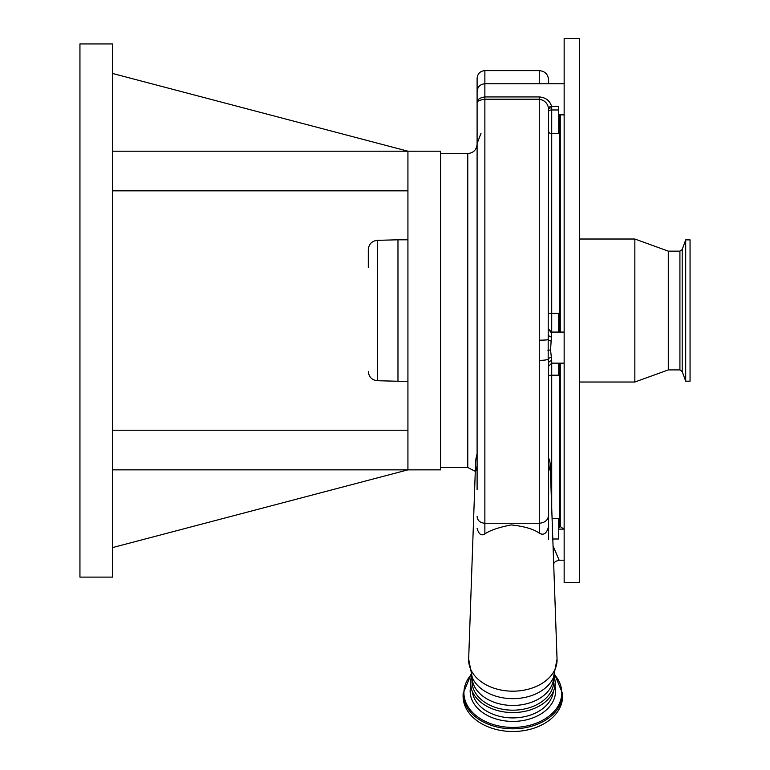 <?xml version="1.0" encoding="UTF-8"?>
<svg xmlns="http://www.w3.org/2000/svg" width="770" height="770" viewBox="0 0 770 770"><rect width="100%" height="100%" fill="white"/><g stroke="black" fill="none" stroke-linecap="round" stroke-linejoin="round"><path stroke-width="1.16" d="M397.975 381.256L377.377 380.717L377.377 240.336L397.975 239.797L397.975 381.256L407.927 381.256M368.291 267.488L368.291 249.663C368.811 244.109 371.833 241 377.377 240.336M112.584 73.477L407.927 151.199L407.927 469.854L112.584 547.576M112.584 151.199L440.575 151.199L440.575 469.854L112.584 469.854M407.927 190.835L112.584 190.835M112.584 310.522L112.584 577.115L79.945 577.115L79.945 43.938L112.584 43.938L112.584 310.522M407.927 430.218L112.584 430.218M477.102 489.691L477.102 93.815M477.102 96.471L477.102 78.386C477.564 73.66 480.153 71.071 484.869 70.609L484.869 96.943L539.279 96.943L539.279 99.224L484.869 99.224C479.45 100.081 476.861 101.284 477.102 102.834C476.9 99.754 479.489 97.79 484.869 96.943L484.869 533.889C490.172 530.289 498.96 527.296 511.232 524.919C524.322 526.353 533.668 529.096 539.279 533.148L539.279 523.263L484.869 523.263C480.153 522.869 477.564 520.635 477.102 516.574M477.102 428.139L477.102 456.244M548.606 329.127L551.715 332.255L550.55 349.984L551.715 360.755A3.109 2.628 0 0 0 548.606 363.382L548.606 515.082M548.606 488.584L548.606 526.324C546.825 533.446 543.716 535.728 539.279 533.148M484.869 533.889C481.327 536.141 478.738 534.255 477.102 528.249M477.102 453.751A37.306 37.306 0 0 0 475.571 463.088L468.661 659.139A44.208 31.262 0 0 0 468.641 659.919A44.208 31.262 0 0 0 512.849 691.181A44.208 31.262 0 0 0 557.066 659.919A44.208 31.262 0 0 0 557.047 659.139L550.146 463.502L549.539 459.642L548.606 458.487M548.606 136.319L548.529 108.137C547.509 103.113 544.419 100.139 539.279 99.224L539.279 340.186A9.327 0.78 180 0 0 548.182 339.637L548.606 109.215A3.109 1.415 0 0 1 551.715 107.8L551.715 109.975A3.109 1.415 0 0 0 548.606 111.39M548.606 83.766L548.606 79.936L548.606 83.766M548.606 131.121A3.109 2.531 0 0 0 551.715 133.662L551.715 109.975L558.712 109.975L558.712 106.366L551.609 106.366C549.79 100.61 545.68 97.463 539.279 96.943M551.715 107.8L551.609 106.366A3.109 1.396 -8.3 0 0 548.529 108.137M551.715 336.923A3.109 2.137 0 0 1 548.606 334.786M551.147 341.023A3.109 1.299 9.8 0 1 548.182 339.637L548.182 359.282A9.327 1.54 180 0 1 539.279 360.37L539.279 340.186M551.147 357.463A3.109 1.944 -11.4 0 0 548.182 359.282L548.606 363.382M550.646 332.062L564.15 332.062M548.606 107.81L548.606 134.057M558.712 109.975L558.712 133.662L551.715 133.662L551.715 313.39L558.712 313.39L558.712 332.062M558.712 363.151L558.712 375.192L551.715 375.192L551.715 507.834M559.482 363.151L559.482 527.373L558.712 527.373M559.482 114.855L559.482 332.062M564.15 528.499L564.112 526.786M564.15 116.876L564.073 114.855M579.694 582.553L579.694 38.5L564.15 38.5L564.15 582.553L579.694 582.553M679.92 369.908L679.92 251.145L682.201 249.509L682.201 371.544L679.92 369.908L668.293 369.908L634.846 382.026L634.846 239.018L579.694 239.018M668.293 369.908L668.293 251.145L634.846 239.018M685.704 381.179L685.704 239.874L690.055 239.874L690.055 381.179L685.704 381.179L682.201 371.544M552.09 518.431L558.712 518.431L558.712 539L552.812 539M553.053 545.834L559.145 560.204L555.488 561.407L553.678 563.563M548.606 515.236C548.048 520.116 544.939 522.791 539.279 523.263L539.279 360.37M548.606 539.722L548.606 526.334M471.972 681.267A40.877 28.904 0 0 0 512.849 710.181A40.877 28.904 0 0 0 553.736 681.267L553.736 676.936A40.877 28.904 0 0 1 512.849 705.455A40.877 28.904 0 0 1 471.972 676.946L471.972 681.267M470.451 682.586A42.408 29.982 0 0 0 471.336 688.707A42.408 29.982 0 0 0 512.849 712.568A42.408 29.982 0 0 0 554.362 688.707A42.408 29.982 0 0 0 555.257 682.586M463.107 693.654L463.107 696.33A49.742 35.17 180 0 0 512.849 731.5A49.742 35.17 180 0 0 562.591 696.33L562.591 693.654A49.742 35.17 180 0 1 512.849 728.824A49.742 35.17 180 0 1 463.107 693.654L470.999 674.424M440.575 467.525L467.775 467.525L467.775 153.528C473.435 152.98 476.543 149.871 477.102 144.202M475.571 463.088A37.297 26.372 0 0 0 475.562 463.752A37.297 26.372 0 0 0 477.102 471.259M548.606 471.259A37.297 26.372 0 0 0 550.146 463.752A37.297 26.372 0 0 0 550.146 463.502M468.661 659.139L472.299 677.687A42.552 30.088 0 0 0 512.849 698.659A42.552 30.088 0 0 0 553.399 677.687L557.047 659.139M539.279 83.766L539.279 70.609C544.939 71.158 548.048 74.266 548.606 79.936M550.55 349.984L547.874 350.225M551.715 360.755L551.715 375.192A3.109 0.924 0 0 0 548.606 376.116M551.715 332.062L551.715 313.39L548.606 313.428M559.482 525.814L560.262 526.593L560.262 363.151M560.262 332.062L560.262 114.855M553.37 691.422A40.646 28.74 180 0 1 512.849 717.9A40.646 28.74 180 0 1 472.328 691.422M554.949 686.205A42.697 30.194 180 0 1 555.545 691.219A42.697 30.194 180 0 1 512.849 721.413A42.697 30.194 180 0 1 470.162 691.219A42.697 30.194 180 0 1 470.749 686.205M554.583 674.77A48.924 34.592 180 0 1 561.773 692.827A48.924 34.592 180 0 1 512.849 727.419A48.924 34.592 180 0 1 463.925 692.827A48.924 34.592 180 0 1 471.115 674.77M377.377 380.717C371.833 380.053 368.811 376.944 368.291 371.39M397.975 239.797L407.927 239.797M440.575 153.528L467.775 153.528M467.775 467.525L475.283 471.317M564.15 114.855L558.712 114.855M564.15 83.766L484.869 83.766C480.153 84.228 477.564 86.818 477.102 91.543M564.15 363.151L551.715 363.151L548.606 366.26M550.714 332.12L548.606 329.175M481.009 133.287L477.102 143.547M539.279 70.609L484.869 70.609M560.262 526.593L563.9 529.115M634.846 382.026L579.694 382.026M690.055 255.38L690.055 372.42M682.201 249.509L685.704 239.874M679.92 251.145L668.293 251.145M564.15 560.204L559.145 560.204M564.15 529.115L558.712 529.115M471.336 688.707L470.412 682.364L471.452 675.665M554.362 688.707L555.285 682.364L554.256 675.665M554.708 674.424L562.591 693.654"/></g></svg>
